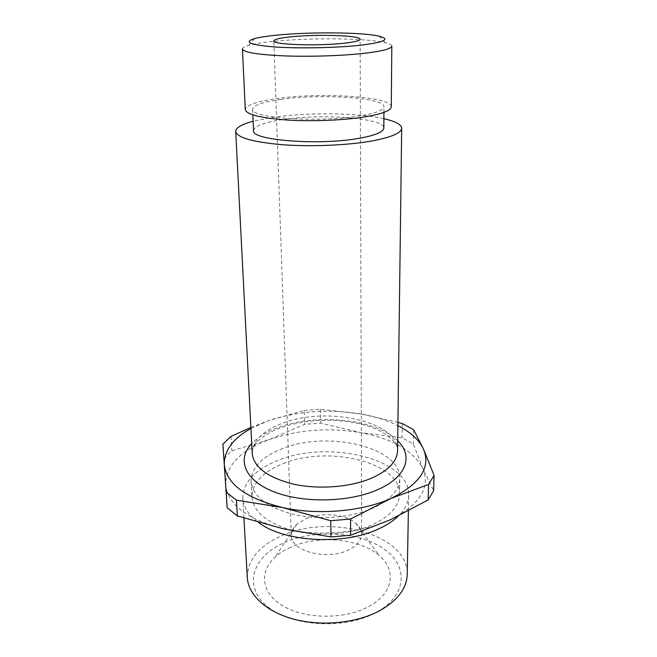 <?xml version="1.0" encoding="UTF-8"?>
<svg xmlns="http://www.w3.org/2000/svg" width="657" height="657" viewBox="0 0 657 657"><rect width="100%" height="100%" fill="white"/><g stroke="black" fill="none" stroke-linecap="round" stroke-linejoin="round"><path stroke-width="0.49" stroke-dasharray="3.29 2.46" d="M291.281 535.504C291.215 531.431 293.063 527.678 296.841 524.245L305.661 518.8C321.018 511.943 345.073 513.938 355.683 523.12C359.593 526.405 361.588 530.084 361.67 534.157C361.481 540.465 357.055 545.745 348.382 550.008C326.997 560.84 290.32 551.075 291.281 535.504L273.813 40.923M290.698 547.273C284.481 550.04 279.209 553.399 274.872 557.35C258.825 571.795 261.133 593.287 283.339 606.14C305.333 619.108 343.611 619.641 367.435 607.208C393.6 594.142 397.115 570.005 378.908 555.354C359.428 538.321 317.931 534.773 290.698 547.273M374.95 613.08C342.74 630.318 288.595 626.064 265.806 605.072C242.523 584.36 253.84 555.608 284.571 542.493C315.064 529.09 359.215 531.735 383.852 548.907C408.876 565.808 407.48 596.145 374.95 613.08M247.295 577.511C247.574 559.83 258.957 545.942 281.442 535.841C329.691 513.15 408.818 534.626 407.233 574.44M408.383 510.949L408.67 495.033C410.149 458.775 328.41 439.59 278.437 460.253C255.105 469.459 243.238 482.107 242.811 498.22C243.345 507.023 248.576 515.104 258.505 522.463M408.67 495.033C408.531 502.301 405.098 509.29 398.372 515.991M283.323 463.579C327.884 444.97 400.934 462.224 399.555 494.327C399.136 506.079 390.25 516.139 372.913 524.508C351.544 534.272 319.606 536.925 294.221 530.897C267.736 523.613 253.627 512.37 251.894 497.16C252.272 482.985 262.743 471.792 283.323 463.579M282.756 448.509C262.028 456.558 251.467 467.521 251.073 481.4C252.789 496.298 266.98 507.311 293.663 514.439C319.236 520.336 351.413 517.708 372.946 508.132C390.414 499.92 399.357 490.056 399.776 478.542C401.14 447.113 327.629 430.286 282.756 448.509M390.472 519.72C362.106 532.999 317.939 536.9 283.405 528.852C247.081 519.326 227.815 504.592 225.597 484.661C226.082 465.353 240.626 450.324 269.23 439.574C298.13 429.629 328.64 427.321 360.75 432.667C392.755 438.736 413.499 450.801 422.985 468.868C430.507 487.864 419.667 504.814 390.472 519.72M223.84 458.701L231.88 450.792L269.23 439.574L304.593 424.315L320.682 423.124L360.75 432.667L402.109 437.792L413.327 444.075L422.985 468.868L433.645 490.754M231.018 436.379L231.88 450.792M250.884 427.461L268.409 420.71C297.564 411.036 328.319 408.777 360.685 413.943C374.753 416.39 387.145 420.291 397.871 425.646M250.941 428.463L268.409 420.71L304.207 410.436L304.593 424.315M304.207 410.436L320.394 409.262L360.685 413.943L397.92 422.344M413.606 429.711L413.327 444.075M402.314 423.56L402.109 437.792M320.394 409.262L320.682 423.124M383.885 118.712C357.457 112.659 306.474 112.207 271.826 117.513L253.142 121.225M253.553 130.603C254.251 126.185 263.531 122.572 281.401 119.763C320.756 113.324 384.871 117.981 383.828 128.099M280.72 99.412C262.701 101.983 253.331 105.268 252.608 109.259C249.603 118.022 319.277 122.834 359.666 115.928C375.558 113.275 383.655 110.212 383.951 106.738C384.986 97.589 320.394 93.524 280.72 99.412M391.285 106.771C392.311 96.571 320.788 92.095 276.761 98.583C256.616 101.441 246.12 105.104 245.283 109.579M391.818 46.121C391.761 44.857 389.535 43.715 385.158 42.68C366.672 38.139 310.892 37.548 274.757 41.227C263.457 42.344 254.85 43.699 248.946 45.292C244.609 46.499 242.433 47.731 242.425 48.988M397.682 440.79C376.33 419.035 317.183 412.949 278.773 427.313C267.112 431.526 258.094 436.946 251.713 443.59M397.551 450.735C398.865 421.58 327.03 406.026 283.167 423.018C262.964 430.507 252.649 440.675 252.222 453.519C252.074 450.209 253.306 446.85 255.918 443.45C257.987 440.059 269.198 431.304 281.968 427.313C306.794 419.371 332.598 418.156 359.363 423.675C384 429.259 398.528 442.079 397.551 450.735M361.67 534.157L360.143 39.264M296.841 524.245L274.872 557.35M355.683 523.12L378.908 555.354M243.936 518.044L242.811 498.22M251.073 481.4L251.894 497.16M399.555 494.327L399.776 478.542M252.608 109.259L252.855 114.893M383.918 112.372L383.951 106.738M254.711 38.558L248.946 45.292M379.138 36.168L385.158 42.68"/><path stroke-width="0.99" d="M359.88 45.3C384.591 42.262 391.005 39.215 379.138 36.168C362.516 32.259 311.229 31.774 278.198 35.018C267.867 35.995 260.041 37.178 254.711 38.558C243.213 42.04 249.685 44.832 274.125 46.926C298.171 48.626 335.842 47.912 359.88 45.3M343.701 43.263C354.427 42.081 359.905 40.75 360.143 39.264C361.046 35.478 318.128 34.033 291.913 36.743C280.293 37.901 274.256 39.297 273.813 40.923C271.982 44.61 317.142 46.253 343.701 43.263M408.383 510.949L407.233 574.44C406.724 588.762 397.214 601.04 378.687 611.256C355.651 623.288 321.035 626.556 293.457 619.091C265.855 611.618 248.182 594.667 247.295 577.511L243.936 518.044M258.505 522.463C284.021 542.23 344.399 545.63 379.089 528.704C387.014 525.033 393.444 520.796 398.372 515.991M397.871 425.646C410.551 432.051 419.076 439.862 423.469 449.076C431.082 467.546 420.152 484.045 390.685 498.581L428.561 484.447L428.142 499.977L390.472 519.72L350.657 535.217L330.997 536.925L283.405 528.852L237.374 515.901L227.174 507.795L222.912 444.124L231.018 436.379L250.884 427.461M350.526 519.038L330.726 520.722L282.576 507.557C317.438 515.375 362.048 511.54 390.685 498.581L350.526 519.038L350.657 535.217M330.726 520.722L330.997 536.925M236.438 500.158L226.18 492.216L224.308 464.573C226.501 483.963 245.923 498.293 282.576 507.557L236.438 500.158L237.374 515.901M226.18 492.216L227.174 507.795M250.941 428.463C233.005 438.482 224.127 450.521 224.308 464.573L222.912 444.124M397.92 422.344L402.314 423.56L413.606 429.711L423.469 449.076L434.088 475.413L433.645 490.754L428.142 499.977M428.561 484.447L434.088 475.413M253.142 121.225C241.677 124.28 235.871 127.688 235.707 131.449C237.037 137.642 252.608 142.06 282.42 144.729C311.057 146.881 347.446 145.337 371.673 141.017C391.358 137.313 401.361 133.059 401.69 128.263C401.386 124.51 395.448 121.331 383.885 118.712M383.918 112.372L383.828 128.099C383.532 131.934 375.5 135.309 359.74 138.208C319.704 145.755 250.629 140.286 253.553 130.603L252.855 114.893M245.283 109.579C246.457 114.466 260.106 117.923 286.247 119.968C311.319 121.611 343.151 120.362 364.528 116.946C382.054 113.99 390.972 110.598 391.285 106.771L391.818 46.121C391.515 48.758 382.39 51.147 364.43 53.299C342.527 55.796 309.89 56.863 284.218 55.886C257.47 54.646 243.542 52.346 242.425 48.988L245.283 109.579M251.713 443.59C236.832 459.12 244.117 479.865 273.172 491.518C302.039 503.262 348.284 502.564 377.102 489.933C406.732 477.384 413.631 455.786 397.682 440.79M235.707 131.449L252.222 453.519C253.857 467.373 267.703 477.598 293.761 484.193C318.735 489.662 350.181 487.215 371.246 478.304C388.386 470.65 397.157 461.46 397.551 450.735L401.69 128.263"/></g></svg>
